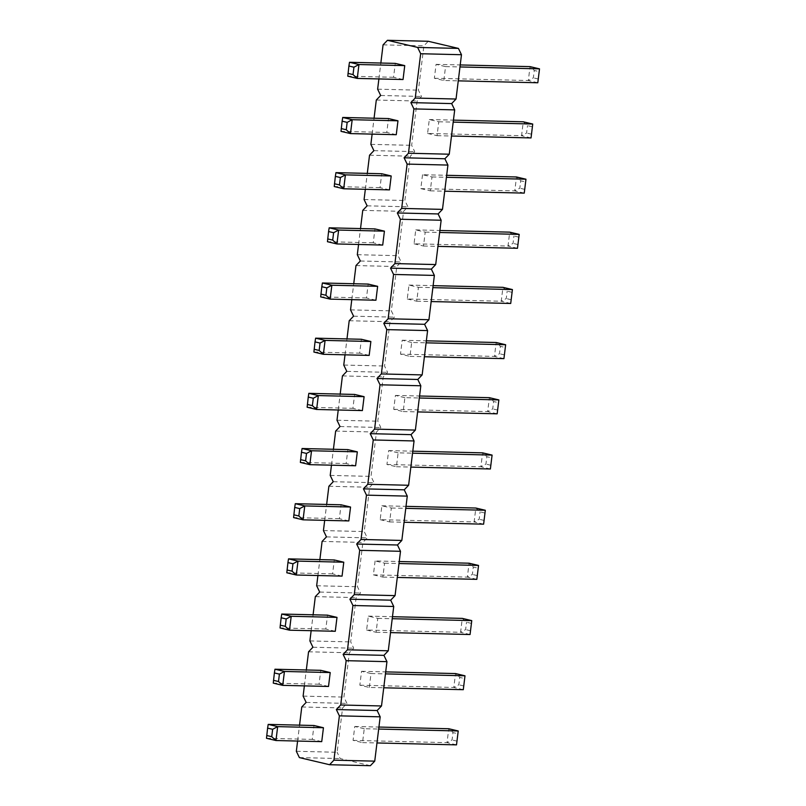 <?xml version="1.0" encoding="UTF-8"?>
<svg xmlns="http://www.w3.org/2000/svg" width="806" height="806" viewBox="0 0 806 806"><rect width="100%" height="100%" fill="white"/><g stroke="black" fill="none" stroke-linecap="round" stroke-linejoin="round"><path stroke-width="0.6" stroke-dasharray="4.03 3.02" d="M297.595 741.057L299.55 725.148M378.891 78.948L380.845 63.039M372.12 134.118L374.065 118.21M365.34 189.299L367.294 173.391M358.569 244.47L360.524 228.561M351.789 299.651L353.743 283.742M345.018 354.821L346.973 338.913M338.238 410.002L340.192 394.094M331.468 465.173L333.422 449.264M324.687 520.354L326.642 504.445M317.917 575.524L319.871 559.626M311.146 630.705L313.091 614.797M304.366 685.876L306.32 669.977M396.26 134.703L386.789 132.466L388.492 118.563M389.489 189.873L380.019 187.637L381.722 173.733M375.939 300.225L366.468 297.988L368.171 284.085M382.709 245.054L373.238 242.818L374.951 228.914M355.617 465.757L346.137 463.521L347.849 449.617M362.388 410.576L352.917 408.34L354.62 394.436M369.168 355.406L359.688 353.169L361.4 339.266M342.066 576.109L332.586 573.872L334.299 559.968M348.837 520.928L339.366 518.691L341.069 504.788M328.516 686.46L319.045 684.223L320.748 670.32M335.286 631.279L325.815 629.043L327.518 615.149M321.735 741.641L312.265 739.394L313.977 725.501M403.04 79.522L393.56 77.285L395.272 63.382M296.336 751.283L337.14 752.27L342.58 707.95L346.943 703.396L343.91 697.089L349.351 652.769L353.723 648.215L350.691 641.908L356.131 597.599L360.494 593.045L357.461 586.738L362.901 542.418L367.274 537.864L364.231 531.557L369.682 487.247L374.044 482.693L371.012 476.386L376.452 432.066L380.815 427.512L377.782 421.206L383.223 376.896L387.595 372.342L384.563 366.035L390.003 321.715L394.366 317.161L391.333 310.854L396.774 266.544L401.146 261.98L398.114 255.683L403.554 211.363L407.917 206.81L404.884 200.503L410.325 156.193L414.697 151.629L411.665 145.332L417.105 101.012L421.467 96.458L418.435 90.151L423.875 45.841L428.248 41.277M370.367 765.7L340.172 758.567L337.14 752.27M427.593 133.443L437.064 135.68L438.766 121.777L429.296 119.54L427.593 133.443L521.563 135.7L523.265 121.797L527.497 125.635L532.524 126.824M422.525 174.721L420.813 188.614L430.283 190.851L431.996 176.957L422.525 174.721L446.665 175.295M407.262 298.976L416.742 301.212L418.445 287.309L408.974 285.072L407.262 298.976L501.231 301.232L502.944 287.329L507.165 291.168L512.203 292.356M414.042 243.795L423.513 246.031L425.215 232.128L415.745 229.891L414.042 243.795L508.012 246.052L509.714 232.148L513.946 235.987L518.973 237.176M398.124 452.831L388.643 450.594L386.94 464.498L396.411 466.734L398.124 452.831L412.551 453.184M404.894 397.66L395.424 395.424L393.711 409.327L403.191 411.564L404.894 397.66L419.322 398.003M411.675 342.479L402.194 340.243L400.491 354.146L409.962 356.383L411.675 342.479L426.102 342.832M375.102 560.946L373.39 574.849L382.86 577.086L384.573 563.182L375.102 560.946L399.242 561.53M380.17 519.679L389.641 521.915L391.343 508.012L381.873 505.775L380.17 519.679L474.14 521.935L475.842 508.032L480.074 511.87L485.101 513.059M369.319 687.437L371.022 673.534L361.551 671.297L359.839 685.201L369.319 687.437L383.747 687.79M366.619 630.03L376.09 632.267L377.792 618.363L368.322 616.127L366.619 630.03L460.589 632.287L462.291 618.383L466.523 622.222L471.55 623.411M364.252 728.715L354.771 726.478L353.068 740.382L362.539 742.618L364.252 728.715L378.679 729.057M443.834 80.499L445.547 66.606L436.066 64.359L434.363 78.263L443.834 80.499L458.261 80.852M301.776 706.973L342.58 707.95M299.369 757.59L340.172 758.567M306.149 702.409L346.943 703.396M303.116 696.112L343.91 697.089M308.557 651.792L349.351 652.769M312.919 647.238L353.723 648.215M309.887 640.931L350.691 641.908M315.327 596.621L356.131 597.599M319.7 592.057L360.494 593.045M316.657 585.76L357.461 586.738M322.098 541.441L362.901 542.418M326.47 536.887L367.274 537.864M323.438 530.58L364.231 531.557M328.878 486.27L369.682 487.247M333.241 481.706L374.044 482.693M330.208 475.409L371.012 476.386M335.649 431.089L376.452 432.066M340.021 426.535L380.815 427.512M336.989 420.228L377.782 421.206M342.429 375.918L383.223 376.896M346.792 371.354L387.595 372.342M343.759 365.047L384.563 366.035M349.2 320.738L390.003 321.715M353.572 316.184L394.366 317.161M350.539 309.877L391.333 310.854M355.98 265.557L396.774 266.544M360.342 261.003L401.146 261.98M357.31 254.696L398.114 255.683M362.75 210.386L403.554 211.363M367.123 205.832L407.917 206.81M364.08 199.525L404.884 200.503M369.531 155.205L410.325 156.193M373.893 150.651L414.697 151.629M370.861 144.345L411.665 145.332M376.301 100.035L417.105 101.012M380.664 95.481L421.467 96.458M377.631 89.174L418.435 90.151M383.072 44.854L423.875 45.841M386.789 132.466L341.009 131.358L342.711 117.454M380.019 187.637L334.238 186.539L335.941 172.635M366.468 297.988L320.687 296.89L322.39 282.987M373.238 242.818L327.458 241.709L329.17 227.816M302.069 448.519L300.356 462.422L346.137 463.521M308.839 393.338L307.136 407.242L352.917 408.34M315.62 338.167L313.907 352.071L359.688 353.169M332.586 573.872L286.815 572.774L288.518 558.87M339.366 518.691L293.585 517.593L295.288 503.69M319.045 684.223L273.264 683.125L274.967 669.222M325.815 629.043L280.035 627.945L281.747 614.041M268.197 724.393L266.484 738.296L312.265 739.394M393.56 77.285L347.779 76.187L349.492 62.284M437.064 135.68L451.491 136.023M531.033 137.937L521.563 135.7L526.59 133.02L527.497 125.635M429.296 119.54L453.446 120.124M438.766 121.777L453.194 122.119M420.813 188.614L514.782 190.881L516.495 176.977L520.716 180.816L525.754 182.005M431.996 176.957L446.423 177.3M430.283 190.851L444.711 191.203M524.253 193.118L514.782 190.881L519.81 188.201L520.716 180.816M416.742 301.212L431.17 301.555M510.712 303.469L501.231 301.232L506.259 298.552L507.165 291.168M408.974 285.072L433.114 285.646M418.445 287.309L432.872 287.651M423.513 246.031L437.94 246.374M517.482 248.288L508.012 246.052L513.039 243.382L513.946 235.987M415.745 229.891L439.895 230.476M425.215 232.128L439.643 232.481M388.643 450.594L412.793 451.179M396.411 466.734L410.838 467.087M490.38 468.991L480.91 466.755L482.613 452.851L486.844 456.7L491.882 457.889M386.94 464.498L480.91 466.755L485.937 464.085L486.844 456.7M395.424 395.424L419.573 395.998M403.191 411.564L417.619 411.906M497.161 413.821L487.68 411.584L489.393 397.68L493.625 401.519L498.652 402.708M393.711 409.327L487.68 411.584L492.718 408.904L493.625 401.519M402.194 340.243L426.344 340.827M409.962 356.383L424.389 356.736M503.931 358.64L494.461 356.403L496.164 342.5L500.395 346.348L505.433 347.527M400.491 354.146L494.461 356.403L499.488 353.733L500.395 346.348M373.39 574.849L467.359 577.106L469.072 563.203L473.293 567.051L478.331 568.24M384.573 563.182L399 563.535M382.86 577.086L397.287 577.439M476.83 579.343L467.359 577.106L472.387 574.436L473.293 567.051M389.641 521.915L404.068 522.258M483.61 524.172L474.14 521.935L479.167 519.255L480.074 511.87M381.873 505.775L406.023 506.349M391.343 508.012L405.771 508.354M371.022 673.534L385.449 673.887M463.289 689.694L453.808 687.458L455.521 673.564L459.742 677.403L464.78 678.592M359.839 685.201L453.808 687.458L458.836 684.788L459.742 677.403M361.551 671.297L385.691 671.882M376.09 632.267L390.517 632.609M470.059 634.524L460.589 632.287L465.616 629.607L466.523 622.222M368.322 616.127L392.472 616.701M377.792 618.363L392.22 618.706M354.771 726.478L378.921 727.052M362.539 742.618L376.966 742.961M456.508 744.875L447.038 742.638L448.74 728.735L452.972 732.573L458.01 733.762M353.068 740.382L447.038 742.638L452.065 739.958L452.972 732.573M445.547 66.606L459.974 66.948M537.803 82.766L528.333 80.529L530.036 66.626L534.267 70.465L539.305 71.653M434.363 78.263L528.333 80.529L533.36 77.85L534.267 70.465M436.066 64.359L460.216 64.943M531.617 134.209L526.59 133.02M524.847 189.39L519.81 188.201M511.296 299.741L506.259 298.552M518.067 244.561L513.039 243.382M490.975 465.274L485.937 464.085M497.745 410.093L492.718 408.904M504.526 354.922L499.488 353.733M477.424 575.625L472.387 574.436M484.194 520.444L479.167 519.255M463.873 685.977L458.836 684.788M470.644 630.796L465.616 629.607M457.103 741.147L452.065 739.958M538.398 79.038L533.36 77.85"/><path stroke-width="1.21" d="M380.845 63.039L383.072 44.854L387.444 40.3L417.639 47.433L420.672 53.73L415.231 98.05L410.869 102.604L413.901 108.911L454.695 109.888L449.254 154.208L444.892 158.762L447.924 165.069L442.484 209.379L438.111 213.943L441.154 220.24L435.703 264.559L431.341 269.113L434.374 275.42L428.933 319.73L424.571 324.294L427.603 330.591L422.163 374.911L417.79 379.465L420.823 385.772L415.382 430.082L411.02 434.646L414.052 440.953L408.612 485.262L404.239 489.816L407.272 496.123L401.831 540.443L397.469 544.997L400.501 551.304L395.061 595.614L390.688 600.168L393.731 606.475L388.28 650.795L383.918 655.349L386.951 661.655L381.51 705.965L377.148 710.519L380.18 716.826L374.74 761.146L370.367 765.7L329.563 764.723L299.369 757.59L296.336 751.283L297.595 741.057M410.869 102.604L451.662 103.591L454.695 109.888M299.55 725.148L301.776 706.973L306.149 702.409L303.116 696.112L304.366 685.876M413.901 108.911L408.461 153.231L404.088 157.785L407.121 164.092L401.68 208.401L397.318 212.955L400.35 219.262L394.91 263.582L390.537 268.136L393.57 274.443L388.129 318.753L383.767 323.307L386.799 329.614L381.359 373.934L376.986 378.488L380.029 384.794L374.589 429.104L370.216 433.658L373.249 439.965L367.808 484.285L363.446 488.839L366.478 495.146L361.038 539.456L356.665 544.02L359.698 550.317L354.257 594.637L349.895 599.19L352.927 605.497L347.487 649.807L343.114 654.371L346.147 660.668L340.706 704.988L336.344 709.542L339.376 715.849L333.936 760.159L329.563 764.723M374.065 118.21L376.301 100.035L380.664 95.481L377.631 89.174L378.891 78.948M367.294 173.391L369.531 155.205L373.893 150.651L370.861 144.345L372.12 134.118M360.524 228.561L362.75 210.386L367.123 205.832L364.08 199.525L365.34 189.299M353.743 283.742L355.98 265.557L360.342 261.003L357.31 254.696L358.569 244.47M346.973 338.913L349.2 320.738L353.572 316.184L350.539 309.877L351.789 299.651M340.192 394.094L342.429 375.918L346.792 371.354L343.759 365.047L345.018 354.821M333.422 449.264L335.649 431.089L340.021 426.535L336.989 420.228L338.238 410.002M326.642 504.445L328.878 486.27L333.241 481.706L330.208 475.409L331.468 465.173M319.871 559.626L322.098 541.441L326.47 536.887L323.438 530.58L324.687 520.354M313.091 614.797L315.327 596.621L319.7 592.057L316.657 585.76L317.917 575.524M306.32 669.977L308.557 651.792L312.919 647.238L309.887 640.931L311.146 630.705M397.973 120.799L352.192 119.701L342.711 117.454L388.492 118.563L397.973 120.799L396.26 134.703L350.479 133.595L341.009 131.358L342.127 121.182L347.164 122.371L346.258 129.756L341.22 128.567M339.477 184.937L343.709 188.775L345.411 174.872L335.941 172.635L381.722 173.733L391.192 175.97L389.489 189.873L343.709 188.775L334.238 186.539L335.356 176.363L340.384 177.552L339.477 184.937L334.45 183.748M377.641 286.321L331.86 285.223L322.39 282.987L368.171 284.085L377.641 286.321L375.939 300.225L330.158 299.127L320.687 296.89L321.806 286.714L326.833 287.903L325.926 295.288L320.899 294.099M384.422 231.151L338.641 230.053L329.17 227.816L374.951 228.914L384.422 231.151L382.709 245.054L336.928 243.956L327.458 241.709L328.576 231.534L333.613 232.722L332.707 240.107L327.669 238.919M305.605 460.81L309.836 464.659L311.539 450.755L302.069 448.519L347.849 449.617L357.32 451.854L355.617 465.757L309.836 464.659L300.356 462.422L301.474 452.237L306.512 453.425L305.605 460.81L300.567 459.622M312.375 405.64L316.607 409.478L318.32 395.575L308.839 393.338L354.62 394.436L364.1 396.673L362.388 410.576L316.607 409.478L307.136 407.242L308.255 397.066L313.282 398.255L312.375 405.64L307.348 404.451M319.156 350.459L323.387 354.308L325.09 340.404L315.62 338.167L361.4 339.266L370.871 341.502L369.168 355.406L323.387 354.308L313.907 352.071L315.025 341.885L320.063 343.074L319.156 350.459L314.118 349.27M292.054 571.172L296.286 575.01L297.988 561.107L288.518 558.87L334.299 559.968L343.769 562.205L342.066 576.109L296.286 575.01L286.815 572.774L287.933 562.588L292.961 563.777L292.054 571.172L287.027 569.983M350.55 507.024L304.769 505.926L295.288 503.69L341.069 504.788L350.55 507.024L348.837 520.928L303.056 519.83L293.585 517.593L294.704 507.417L299.741 508.606L298.835 515.991L293.797 514.802M278.503 681.523L282.735 685.362L284.437 671.458L274.967 669.222L320.748 670.32L330.218 672.557L328.516 686.46L282.735 685.362L273.264 683.125L274.383 672.95L279.41 674.128L278.503 681.523L273.476 680.335M336.999 617.386L291.218 616.278L281.747 614.041L327.518 615.149L336.999 617.386L335.286 631.279L289.505 630.181L280.035 627.945L281.153 617.769L286.19 618.958L285.284 626.343L280.246 625.154M271.733 736.694L275.964 740.533L277.667 726.629L268.197 724.393L313.977 725.501L323.448 727.737L321.735 741.641L275.964 740.533L266.484 738.296L267.602 728.12L272.64 729.309L271.733 736.694L266.695 735.505M353.028 74.585L357.26 78.424L358.962 64.52L349.492 62.284L395.272 63.382L404.743 65.618L403.04 79.522L357.26 78.424L347.779 76.187L348.897 66.011L353.935 67.2L353.028 74.585L347.99 73.396M415.231 98.05L456.035 99.027L451.662 103.591M408.461 153.231L449.254 154.208M387.444 40.3L428.248 41.277L458.443 48.41L461.475 54.717L456.035 99.027M333.936 760.159L374.74 761.146M339.376 715.849L380.18 716.826M336.344 709.542L377.148 710.519M340.706 704.988L381.51 705.965M346.147 660.668L386.951 661.655M343.114 654.371L383.918 655.349M347.487 649.807L388.28 650.795M352.927 605.497L393.731 606.475M349.895 599.19L390.688 600.168M354.257 594.637L395.061 595.614M359.698 550.317L400.501 551.304M356.665 544.02L397.469 544.997M361.038 539.456L401.831 540.443M366.478 495.146L407.272 496.123M363.446 488.839L404.239 489.816M367.808 484.285L408.612 485.262M373.249 439.965L414.052 440.953M370.216 433.658L411.02 434.646M374.589 429.104L415.382 430.082M380.029 384.794L420.823 385.772M376.986 378.488L417.79 379.465M381.359 373.934L422.163 374.911M386.799 329.614L427.603 330.591M383.767 323.307L424.571 324.294M388.129 318.753L428.933 319.73M393.57 274.443L434.374 275.42M390.537 268.136L431.341 269.113M394.91 263.582L435.703 264.559M400.35 219.262L441.154 220.24M397.318 212.955L438.111 213.943M401.68 208.401L442.484 209.379M407.121 164.092L447.924 165.069M404.088 157.785L444.892 158.762M417.639 47.433L458.443 48.41M420.672 53.73L461.475 54.717M347.164 122.371L352.192 119.701L350.479 133.595L346.258 129.756M340.384 177.552L345.411 174.872L391.192 175.97M326.833 287.903L331.86 285.223L330.158 299.127L325.926 295.288M333.613 232.722L338.641 230.053L336.928 243.956L332.707 240.107M306.512 453.425L311.539 450.755L357.32 451.854M313.282 398.255L318.32 395.575L364.1 396.673M320.063 343.074L325.09 340.404L370.871 341.502M292.961 563.777L297.988 561.107L343.769 562.205M299.741 508.606L304.769 505.926L303.056 519.83L298.835 515.991M279.41 674.128L284.437 671.458L330.218 672.557M286.19 618.958L291.218 616.278L289.505 630.181L285.284 626.343M272.64 729.309L277.667 726.629L323.448 727.737M353.935 67.2L358.962 64.52L404.743 65.618M451.491 136.023L531.033 137.937L532.736 124.033L523.265 121.797L453.446 120.124M453.194 122.119L532.736 124.033L531.033 137.937M446.665 175.295L516.495 176.977L525.965 179.214L524.253 193.118L444.711 191.203M446.423 177.3L525.965 179.214L524.253 193.118M431.17 301.555L510.712 303.469L512.415 289.566L502.944 287.329L433.114 285.646M432.872 287.651L512.415 289.566L510.712 303.469M437.94 246.374L517.482 248.288L519.185 234.385L509.714 232.148L439.895 230.476M439.643 232.481L519.185 234.385L517.482 248.288M412.793 451.179L482.613 452.851L492.093 455.088L490.38 468.991L410.838 467.087M412.551 453.184L492.093 455.088L490.38 468.991M419.573 395.998L489.393 397.68L498.864 399.917L497.161 413.821L417.619 411.906M419.322 398.003L498.864 399.917L497.161 413.821M426.344 340.827L496.164 342.5L505.644 344.736L503.931 358.64L424.389 356.736M426.102 342.832L505.644 344.736L503.931 358.64M399.242 561.53L469.072 563.203L478.542 565.439L476.83 579.343L397.287 577.439M399 563.535L478.542 565.439L476.83 579.343M404.068 522.258L483.61 524.172L485.313 510.269L475.842 508.032L406.023 506.349M405.771 508.354L485.313 510.269L483.61 524.172M385.449 673.887L464.991 675.801L463.289 689.694L383.747 687.79M385.691 671.882L455.521 673.564L464.991 675.801L463.289 689.694M390.517 632.609L470.059 634.524L471.762 620.62L462.291 618.383L392.472 616.701M392.22 618.706L471.762 620.62L470.059 634.524M378.921 727.052L448.74 728.735L458.221 730.971L456.508 744.875L376.966 742.961M378.679 729.057L458.221 730.971L456.508 744.875M459.974 66.948L539.516 68.863L537.803 82.766L458.261 80.852M460.216 64.943L530.036 66.626L539.516 68.863L537.803 82.766M342.711 117.454L342.127 121.182M335.941 172.635L335.356 176.363M322.39 282.987L321.806 286.714M329.17 227.816L328.576 231.534M302.069 448.519L301.474 452.237M308.839 393.338L308.255 397.066M315.62 338.167L315.025 341.885M288.518 558.87L287.933 562.588M295.288 503.69L294.704 507.417M274.967 669.222L274.383 672.95M281.747 614.041L281.153 617.769M268.197 724.393L267.602 728.12M349.492 62.284L348.897 66.011"/></g></svg>
